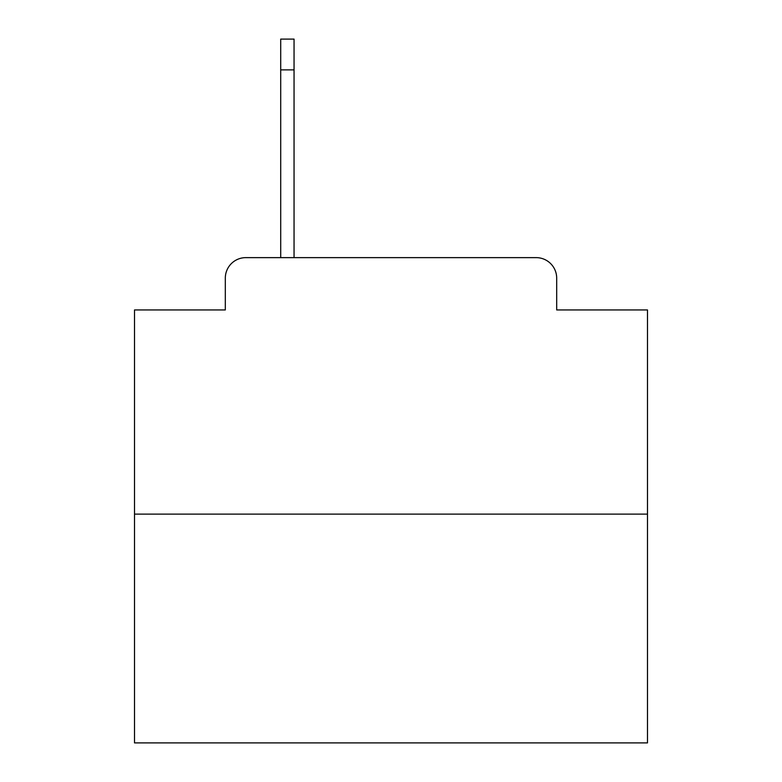 <?xml version="1.0" encoding="UTF-8"?>
<svg xmlns="http://www.w3.org/2000/svg" width="782" height="782" viewBox="0 0 782 782"><rect width="100%" height="100%" fill="white"/><g stroke="black" fill="none" stroke-linecap="round" stroke-linejoin="round"><path stroke-width="1.17" d="M225.314 278.148L225.314 309.946L225.314 278.148A20.518 20.518 0 0 1 245.831 257.63L280.709 257.63L280.709 39.1L294.052 39.1L294.052 257.63L536.169 257.63L245.831 257.63M647.486 514.116L134.514 514.116L134.514 742.9L647.486 742.9L647.486 309.946L556.686 309.946L556.686 278.148A20.518 20.518 0 0 0 536.169 257.63M134.514 514.116L134.514 309.946L225.314 309.946M556.686 309.946L556.686 278.148M294.052 69.881L280.709 69.881"/></g></svg>
